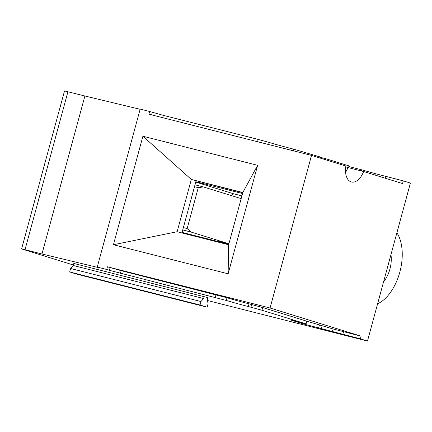 <?xml version="1.0" encoding="UTF-8"?>
<svg xmlns="http://www.w3.org/2000/svg" width="432" height="432" viewBox="0 0 432 432"><rect width="100%" height="100%" fill="white"/><g stroke="black" fill="none" stroke-linecap="round" stroke-linejoin="round"><path stroke-width="0.65" d="M204.174 296.498L203.623 298.539L73.256 265.491L73.813 263.45L207.905 297.648L207.349 299.689L208.078 303.745L207.139 307.201L200.038 305.003L200.977 301.547L70.61 268.499L73.256 265.491M207.139 307.201L76.772 274.153L69.671 271.955L200.038 305.003M70.61 268.499L69.671 271.955M203.623 298.539L200.977 301.547M270.059 308.011L361.109 336.172L360.374 338.866L303.032 323.822L290.423 319.923L306.067 323.887L306.801 321.197L262.678 307.546L249.053 303.842A16.416 0.4 15.2 0 1 227.011 297.751L121.16 270.67L107.438 266.787L270.059 308.011L311.521 155.407L345.87 166.028A16.416 9.418 104.2 0 0 351.437 181.996A16.416 9.418 104.2 0 0 363.614 171.52L402.57 183.568L403.299 180.873L375.322 173.675L374.954 175.025M361.109 336.172L333.131 328.973L306.801 321.197M348.505 167.686L348.997 165.893L325.674 158.684L325.399 159.7M25.018 249.691L41.969 253.984L84.893 95.996L64.525 90.936L21.6 248.929L25.018 249.691L67.943 91.697M306.067 323.887L261.949 310.241L248.319 306.536A16.416 0.4 15.2 0 1 226.276 300.445L109.404 270.319L106.704 269.482L107.438 266.787M345.573 172.303A16.416 9.418 104.2 0 0 347.971 167.551L345.74 166.86M347.971 167.551L363.614 171.52M257.553 141.723L258.185 139.406L163.35 115.371L149.629 111.488L148.9 114.183L311.521 155.407M403.299 180.873L410.4 183.071L367.475 341.064L207.495 300.51M228.625 244.777L242.822 192.51L257.618 165.316L228.139 273.812L228.625 244.777L177.131 231.719L191.327 179.453L242.757 192.753M303.032 323.822L303.21 323.163M181.921 232.94L196.058 180.916M385.241 178.205L385.754 176.321M319.405 325.096L318.676 327.785M242.822 192.51L191.327 179.453L142.906 136.237L257.618 165.316M177.131 231.719L113.427 244.733L142.906 136.237M113.427 244.733L228.139 273.812M41.969 253.984L100.397 268.056L97.243 267.084L140.173 109.091L149.629 111.488M97.243 267.084L106.704 269.482M319.815 157.972L320.09 156.956L293.852 149.202L291.244 148.543L290.806 150.152M21.6 248.929L73.386 265.016M258.185 139.406L269.206 142.452A16.416 0.4 -164.8 0 0 291.244 148.543M361.292 170.932L361.6 169.792L375.322 173.675M343.559 331.619L342.824 334.314M367.475 341.064L360.374 338.866M140.114 109.291L84.893 95.996M325.674 158.684L320.009 157.248M361.6 169.792L348.818 166.552M228.884 243.81L218.398 241.148M390.955 254.648A22.982 13.181 -75.8 0 1 383.551 281.896M183.373 227.594L187.159 228.55L198.266 187.655L194.486 186.694M182.736 229.948L191.084 232.065L187.159 228.55M191.084 232.065L228.901 243.761M396.9 232.751A41.045 23.544 -75.8 0 1 399.816 272.16A41.045 23.544 -75.8 0 1 377.6 303.799M241.164 198.623L203.348 186.926L198.266 187.655M194.999 184.81L203.348 186.926M242.541 193.547L195.842 181.71M182.072 232.394L228.771 244.231M231.277 195.561L233.696 193.817L195.739 182.077M241.904 195.896L233.696 193.817M218.63 241.661L218.176 240.673M109.404 270.319L110.138 267.624M333.131 328.973L332.397 331.668M322.11 325.928L321.376 328.622M120.425 273.359L121.16 270.67M152.334 112.325L151.637 114.874M250.927 307.195L251.656 304.506M261.949 310.241L262.678 307.546M304.873 152.248L304.501 153.625M215.26 297.4L215.989 294.71M293.852 149.202L293.414 150.817M163.35 115.371L162.724 117.688M269.206 142.452L268.639 144.536M364.3 170.629L364.025 171.644M226.276 300.445L227.011 297.751M248.319 306.536L249.053 303.842"/></g></svg>

